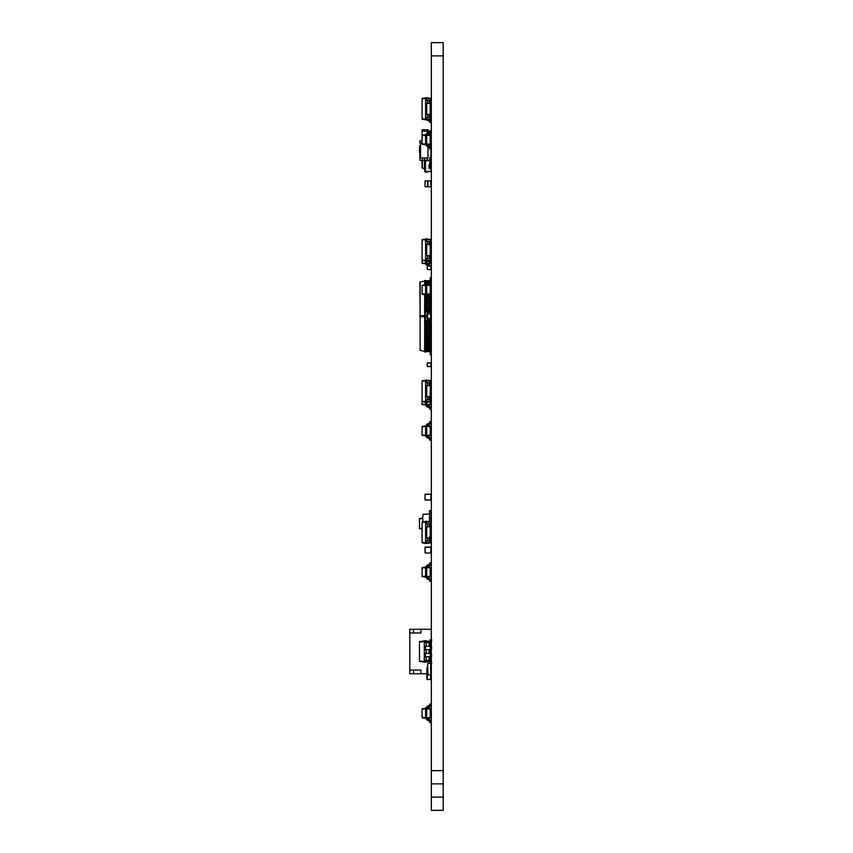 <?xml version="1.0" encoding="UTF-8"?>
<svg xmlns="http://www.w3.org/2000/svg" width="853" height="853" viewBox="0 0 853 853"><rect width="100%" height="100%" fill="white"/><g stroke="black" fill="none" stroke-linecap="round" stroke-linejoin="round"><path stroke-width="1.28" d="M430.221 717.522L426.703 717.768L426.703 718.471L430.221 717.981L430.221 708.587L426.703 708.097L429.112 707.35L430.968 705.506L430.968 704.024L429.859 704.024L429.112 706.241L427.449 706.241L425.594 708.097L425.594 718.471L429.112 719.207L430.968 721.062L430.968 722.544L429.859 722.544L429.112 720.327L427.449 720.327L425.594 718.471M426.703 718.471L429.112 719.207M429.859 721.062L427.449 720.327M430.818 319.907L430.818 318.425L430.968 319.907L427.257 319.907L427.257 312.497L430.968 312.497L430.968 313.979L427.406 313.979L427.406 312.497M430.818 312.497L430.818 318.425L427.406 318.425L427.406 319.907M430.221 576.329L426.703 576.585L426.703 577.289L430.221 576.788L430.221 567.405L426.703 566.904L429.112 566.168L430.968 564.313L430.968 562.831L429.859 562.831L429.112 565.059L427.449 565.059L425.594 566.904L425.594 577.289L429.112 578.025L430.968 579.88L430.968 581.362L429.859 581.362L429.112 579.134L427.449 579.134L425.594 577.289M426.703 577.289L429.112 578.025M429.859 579.88L427.449 579.134M425.594 566.904L429.112 566.168L426.703 566.904L427.449 566.168L426.703 566.904L427.449 566.168L426.703 566.904L427.449 566.168L426.703 566.904L426.703 576.585L425.594 576.585M429.859 564.313L427.449 565.059L429.859 564.313M430.221 709.046L426.703 708.8L426.703 717.768L425.594 717.768M425.594 708.097L426.703 708.097L426.703 708.8L425.594 708.8M426.703 708.097L429.112 707.35M429.859 705.506L427.449 706.241M425.594 708.278L422.075 708.779L422.075 717.789L425.594 718.29M425.594 708.896L422.075 709.142M425.594 717.672L422.075 717.426M430.968 282.226L430.968 285.371M428.974 168.51L428.974 164.81L428.974 168.51L430.968 168.51L430.968 171.506L425.476 171.485M427.556 134.401L430.968 134.401L430.968 141.097M429.859 160.641L425.476 160.641M427.705 171.506L426.958 172.221L426.958 171.485M424.741 159.532L424.741 168.83L424.741 160.215L424.741 161.675L425.476 160.929L425.476 172.221L426.958 172.221M430.221 137.386L430.968 137.386M425.476 160.929L425.476 160.215M428.974 164.81L429.987 164.81M424.741 161.675L424.741 171.485L425.476 172.221M429.859 140.873L430.968 140.873L430.968 168.51M430.221 166.708L430.221 168.51M424.741 168.83L422.374 168.105L424.431 168.457L424.431 159.372M422.374 168.105L421.777 167.433L422.374 168.105M421.777 140.798L422.331 138.005M422.32 168.094L421.777 160.215M419.548 152.954L419.548 145.906L419.548 152.954M424.741 159.394L424.741 168.499M424.741 167.774L424.741 167.199M430.221 426.671L426.703 426.425L426.703 425.722L430.221 426.223L430.221 435.606L425.594 436.096L425.594 435.393L426.703 435.393L427.449 436.843L429.112 436.843L430.968 438.698L430.968 440.18L429.859 440.18L429.112 437.952L427.449 437.952L425.594 436.096M430.221 435.147L426.703 435.393L426.703 426.425L425.594 426.425L425.594 435.393M426.703 425.722L427.449 424.986L425.594 425.722L425.594 426.425M426.703 436.096L429.112 436.843M429.112 424.986L427.449 424.986L429.112 424.986L427.449 424.986L429.112 424.986L427.449 424.986L429.112 424.986L427.449 424.986L429.112 424.986L430.968 423.131L430.968 421.649L429.859 421.649L429.112 423.866L427.449 423.866L425.594 425.722M429.859 438.698L427.449 437.952M425.594 425.914L422.075 426.404L422.075 435.414L425.594 435.915M425.594 426.521L422.075 426.767M425.594 435.307L422.075 435.051M428.003 144.722L428.003 145.639M428.003 146.759L428.003 157.986L419.847 157.986L419.847 160.215L427.257 160.215L427.257 157.986M430.968 157.176L429.859 157.176L429.859 160.14L427.257 160.215M420.593 143.016L420.593 157.986M430.968 143.837L429.859 143.837M422.075 140.798L419.847 140.798L419.847 143.016L422.075 143.016M430.968 160.215L428.003 160.215M430.968 160.14L429.859 160.14M428.003 132.673L428.003 131.234L422.075 131.234L422.075 144.221L425.594 144.722M428.003 133.782L428.003 134.71M428.003 131.234L428.003 129.752L422.075 129.752L422.075 131.234M430.968 166.815L429.859 166.068L429.859 160.215L429.859 166.068L430.594 166.815L429.859 166.068L429.859 160.215M430.968 287.418L430.968 292.654M430.221 135.478L426.703 135.232L426.703 134.529L430.221 135.019L430.221 144.413L425.594 144.903L425.594 144.2L426.703 144.2L427.449 145.639L429.112 145.639L430.968 147.494L430.968 148.976L429.859 148.976L429.112 146.759L427.449 146.759L425.594 144.903M430.221 143.954L426.703 144.2L426.703 135.232L425.594 135.232L425.594 144.2M426.703 134.529L427.449 133.782L425.594 134.529L425.594 135.232M426.703 144.903L429.112 145.639M429.112 133.782L427.449 133.782L429.112 133.782L430.968 131.938L430.968 130.456L429.859 130.456L429.112 132.673L427.449 132.673L425.594 134.529M429.859 147.494L427.449 146.759M425.594 134.71L422.075 135.211M425.594 135.328L422.075 135.574M425.594 144.104L422.075 143.858M409.803 670.042L409.803 673.753L420.924 673.753L420.924 670.042L409.803 670.042L409.803 629.279L431.298 629.279L431.298 639.654M430.968 673.753L431.298 663.367M431.298 647.064L431.298 641.136M431.298 654.475L431.298 648.547M431.298 661.885L431.298 655.957M420.924 673.753L426.884 673.753M413.513 632.99L413.513 629.279M420.924 629.279L420.924 632.99L409.803 632.99M431.746 655.957L430.264 655.957L430.264 654.475L431.746 654.475M431.746 661.885L430.264 661.885L430.264 663.367L431.746 663.367M431.746 641.136L430.264 641.136L430.264 639.654L431.746 639.654M431.746 647.064L430.264 647.064L430.264 648.547L431.746 648.547M413.513 670.042L413.513 673.753M429.859 423.131L427.449 423.866M430.221 399.726L430.221 404.717L425.594 405.218L425.594 404.514L426.703 404.514L427.449 405.953L429.112 405.953L430.968 407.809L430.968 409.291L429.859 409.291L429.112 407.062L427.449 407.062L425.594 405.218M430.221 404.258L426.703 404.514L426.703 402.317L425.594 402.317L425.594 404.514M426.703 405.218L429.112 405.953M430.221 393.723L430.914 392.689M429.859 407.809L427.449 407.062M425.594 402.136L422.075 401.635L422.075 404.535L425.594 405.026M425.594 404.418L422.075 404.173M430.637 180.868L430.968 186.796L430.968 180.868L427.63 180.868L427.63 186.796L425.039 186.583L425.039 181.092L425.039 186.583M430.637 186.796L425.263 186.796M425.263 180.868L427.63 180.868L425.039 181.092M430.221 280.242L430.968 280.242L430.968 278.782L430.221 278.782L430.221 281.405L426.148 281.927L424.666 282.972L424.666 284.017L425.402 284.017L426.148 282.45L429.667 282.439M430.968 278.782L430.968 277.63L430.221 277.63L430.221 278.782M429.486 281.927L429.486 280.776L426.148 280.776L424.666 281.821L424.666 282.972M430.221 311.132L430.221 312.497M427.406 315.429L425.402 315.279L425.402 319.555L424.666 319.555L424.666 317.113L427.406 316.964M425.402 312.848L426.148 311.27L429.486 311.27L430.968 310.225L430.968 307.602L430.221 307.602L430.221 310.225L426.148 310.748L424.666 311.793L424.666 312.848L425.402 312.848L424.666 317.113M426.916 280.776L425.402 280.914M425.402 280.434L424.666 280.434L424.666 282.865M424.666 284.017L424.666 285.488M430.221 319.907L430.221 321.261M424.666 312.848L424.666 315.279M430.221 308.509L426.148 308.647L425.402 310.225L424.666 310.225L424.666 311.686M430.221 305.886L426.148 306.035L425.402 307.602L424.666 307.602L424.666 309.074M430.221 303.273L426.148 303.412L425.402 304.979L424.666 304.979L424.666 306.451M430.221 300.651L426.148 300.789L425.402 302.367L424.666 302.367L424.666 303.828M424.666 294.498L424.666 295.97M429.859 298.134L426.148 298.166L425.402 299.744L424.666 299.744L424.666 301.205M430.221 288.111L430.968 288.111L430.968 285.488L430.221 285.488L430.221 295.97L430.968 295.97L430.968 294.498L430.221 294.498L426.148 295.021L424.666 296.076L424.666 297.121L425.402 297.121L426.148 295.554L430.221 295.405M424.666 297.121L424.666 298.593M424.666 315.482L419.847 315.834M420.134 282.044L420.134 350.359M424.666 281.021L419.847 282.108M426.148 283.388L424.666 284.444L424.666 285.595L426.148 284.539L430.221 284.017L430.221 285.488L426.703 285.243L426.703 294.914L425.594 294.914L425.594 294.21L430.221 293.965M426.916 351.628L424.666 351.969L424.666 349.527M430.968 303.828L430.968 302.367L430.221 302.367L430.968 306.451L426.148 306.973L424.666 308.018L424.666 310.225M430.221 309.074L426.148 309.596L424.666 310.641L424.666 311.793M430.968 304.979L430.221 304.979L430.221 307.602L429.486 308.125L426.148 308.125L424.666 309.181M430.968 284.017L430.221 284.017L430.968 280.242M424.666 306.558L424.666 305.406L426.148 304.35L430.221 303.828L429.486 305.502L426.148 305.502L424.666 306.558L424.666 307.602M430.968 295.97L430.968 301.205L426.148 301.738L424.666 302.783L424.666 304.979M430.968 299.744L430.221 299.744L430.221 302.367L429.486 302.89L426.148 302.89L424.666 303.935M430.968 286.64L430.221 286.64M430.968 297.121L426.148 297.644L424.666 298.699L424.666 299.744M424.666 301.312L424.666 300.16L426.148 299.115L430.221 298.593L429.486 300.267L426.148 300.267L424.666 301.312L424.666 302.367M430.968 289.263L430.221 289.263M430.968 290.724L430.221 290.724M424.73 294.605L424.666 296.076M430.968 291.886L430.221 291.886M430.968 294.498L430.968 293.347L430.221 293.347M430.221 296.023L429.486 297.644M426.479 296.492L424.666 297.537L424.666 298.699M424.666 316.921L419.847 316.559M419.847 282.407L420.134 315.813M425.402 319.555L426.148 321.123L429.486 321.123L430.968 322.167L430.968 324.79L430.221 324.79L430.221 322.167L426.148 321.645L424.666 320.6L424.666 319.555M424.666 346.904L424.666 348.376L425.402 348.376L426.148 349.943L430.221 350.093M430.221 323.884L426.148 323.745L425.402 322.167L424.666 322.167L424.666 320.707M424.666 344.292L424.666 345.753L425.402 345.753L426.148 347.331L430.221 347.47M430.221 326.507L426.148 326.368L425.402 324.79L424.666 324.79L424.666 323.33M424.666 341.669L424.666 343.13L425.402 343.13L426.148 344.708L430.221 344.847M430.221 329.13L426.148 328.981L425.402 327.413L424.666 327.413L424.666 325.942M424.666 339.046L424.666 340.518L425.402 340.518L426.148 342.085L430.221 342.224M430.221 331.742L426.148 331.604L425.402 330.036L424.666 330.036L424.666 328.565M424.666 336.029L424.666 337.895L425.402 337.895L426.148 339.462L430.221 339.611M430.221 334.365L426.148 334.227L425.402 332.649L424.666 332.649L424.666 330.793M424.666 333.811L424.666 335.272L425.402 335.272L426.148 336.85L430.221 336.988M430.968 306.451L430.968 307.602M430.968 301.205L430.968 302.367M424.666 351.372L419.847 350.284M430.968 324.79L430.968 354.773L430.221 354.773L430.221 352.15L429.486 351.628L426.148 351.628L424.666 350.572L424.666 348.376M430.968 325.942L426.148 325.419L424.666 324.375L424.666 322.167M430.221 323.33L426.148 322.797L424.666 321.752L424.666 320.6M430.968 353.611L430.221 353.611M430.968 350.999L426.148 350.476L424.666 349.421M430.968 327.413L430.221 327.413L430.221 324.79L429.486 324.268L426.148 324.268L424.666 323.223M430.968 352.15L430.221 352.15L430.221 349.527L429.486 349.005L426.148 349.005L424.666 347.96L424.666 345.753M430.968 328.565L426.148 328.042L424.666 326.998L424.666 324.79M430.968 348.376L426.148 347.853L424.666 346.798M430.968 330.036L430.221 330.036L430.221 327.413L429.486 326.891L426.148 326.891L424.666 325.835M430.968 349.527L430.221 349.527L430.221 346.904L429.486 346.382L426.148 346.382L424.666 345.337L424.666 343.13M430.968 331.188L426.148 330.665L424.666 329.61L424.666 327.413M430.968 345.753L426.148 345.23L424.666 344.185M430.968 332.649L430.221 332.649L430.221 330.036L429.486 329.514L426.148 329.514L424.666 328.458M430.968 346.904L430.221 346.904L430.221 344.292L429.486 343.759L426.148 343.759L424.666 342.714L424.666 340.518M430.968 333.811L426.148 333.278L424.666 332.233L424.666 330.036M430.968 343.13L426.148 342.607L424.666 341.563M430.968 335.272L430.221 335.272L430.221 332.649L429.486 332.126L426.148 332.126L424.666 331.081M430.968 344.292L430.221 344.292L430.221 341.669L429.486 341.147L426.148 341.147L424.666 340.091L424.666 337.895M430.968 336.423L426.148 335.901L424.666 334.856L424.666 332.649M430.968 340.518L426.148 339.995L424.666 338.94M430.968 337.895L430.221 337.895L430.221 335.272L429.486 334.749L426.148 334.749L424.666 333.704M430.968 341.669L430.221 341.669L430.221 339.046L429.486 338.524L426.148 338.524L424.666 337.479L424.666 335.272M430.968 339.046L430.221 339.046L429.486 337.372L426.148 337.372L424.666 336.317M430.968 323.33L430.968 322.167M430.968 310.225L430.968 309.074M430.221 401.827L426.703 402.317L426.703 401.614L425.594 401.614L425.594 402.317M430.221 381.035L426.703 380.79L426.703 380.086L430.221 380.577L430.221 382.677M430.221 385.641L430.221 396.762M430.221 401.368L426.703 401.614L426.703 399.726M426.703 385.641L426.703 396.762M426.703 380.086L425.594 380.086L425.594 380.79L426.703 380.79L426.703 382.677M425.594 380.79L425.594 401.614M430.221 392.689L430.968 392.689L430.968 389.725L430.221 389.725M429.859 382.677L429.859 385.641L430.968 385.641L430.968 382.677L425.594 382.677M425.594 396.762L430.968 396.762L430.968 399.726L425.594 399.726M429.859 385.641L425.594 385.641M425.594 380.267L422.075 380.769L422.075 401.635M425.594 401.518L422.075 401.273M425.594 380.886L422.075 381.131M429.859 396.762L429.859 399.726M430.221 248.127L430.968 245.163L429.859 245.163M429.112 260.357L430.968 262.212L430.968 263.694L429.859 263.694L429.112 261.466L426.383 261.135M429.859 262.212L427.449 261.466M430.221 258.544L430.221 260.73M430.221 263.076L425.594 264.025L425.594 263.321L426.703 263.321L426.703 261.317M430.221 263.534L426.703 264.025L429.112 264.771L430.968 266.626M430.221 260.634L425.594 261.135L425.594 263.321M426.703 264.025L429.112 264.771M430.221 252.541L430.914 251.496M427.449 265.88L425.594 264.025M425.594 260.943L422.075 260.453L422.075 263.353L425.594 263.844M425.594 263.236L422.075 262.98M430.221 540.909L430.221 543.009L425.594 543.51L425.594 542.807L426.703 542.807L426.703 543.51M430.221 522.228L426.703 521.972L426.703 521.268L430.221 521.769L430.221 523.87M430.221 526.834L430.221 537.944M430.221 542.551L426.703 542.807L426.703 540.909M426.703 526.834L426.703 537.944M426.703 521.268L425.594 521.268L425.594 521.972L426.703 521.972L426.703 523.87M425.594 521.972L425.594 542.807M425.594 543.318L422.075 542.828L422.075 521.951L425.594 521.46M430.221 533.871L430.968 533.871L430.968 526.834L425.594 526.834M430.221 530.907L430.968 530.907M430.968 526.834L430.968 523.87L425.594 523.87M425.594 537.944L430.968 537.944L430.968 540.909L425.594 540.909M425.594 542.711L422.075 542.465M425.594 522.068L422.075 522.313M429.859 523.87L429.859 526.834M429.859 537.944L429.859 540.909M429.859 131.938L427.449 132.673M430.637 663.229L427.63 663.57L427.961 675.096L430.968 674.755L430.637 663.229M427.406 269.516L430.818 269.516L427.406 269.516L427.257 265.965L427.257 269.367M430.968 269.367L430.968 265.965L430.818 269.516M430.968 265.965L427.257 265.965M430.818 265.816L427.406 265.816M430.221 117.351L430.221 119.452L425.594 119.953L425.594 119.239L426.703 119.239L426.703 119.953M430.221 98.66L426.703 98.415L426.703 97.711L430.221 98.212L430.221 100.313M430.221 103.277L430.221 114.387M430.221 118.993L426.703 119.239L426.703 117.351M426.703 103.277L426.703 114.387M426.703 97.711L425.594 97.711L425.594 98.415L426.703 98.415L426.703 100.313M425.594 98.415L425.594 119.239M425.594 119.761L422.075 119.271L422.075 98.394L425.594 97.903M430.221 110.314L430.968 110.314L430.968 107.35L430.221 107.35M429.859 100.313L429.859 103.277L430.968 103.277L430.968 100.313L425.594 100.313M425.594 114.387L430.968 114.387L430.968 117.351L425.594 117.351M429.859 103.277L425.594 103.277M425.594 119.153L422.075 118.908M425.594 98.511L422.075 98.756M429.859 114.387L429.859 117.351M430.968 399.652L430.968 401.209L430.221 401.539M430.637 396.762L430.637 393.308M430.968 390.024L430.221 389.682M430.221 642.618L430.221 641.445L425.402 640.763L425.402 642.618M430.221 660.403L430.221 661.587L424.293 662.259L424.293 661.555L425.402 661.555L425.402 662.259M430.221 646.329L430.221 649.666M430.221 653.366L430.221 656.703M430.221 641.808L424.293 641.467L424.293 661.555M425.402 640.763L424.293 640.763L424.293 641.467M430.221 661.214L425.402 661.555L425.402 660.403M425.402 653.366L425.402 656.703M425.402 646.329L425.402 649.666M424.293 640.955L419.473 641.627L419.473 661.395L424.293 662.077M429.859 642.618L429.859 646.329L430.968 646.329L430.968 642.618L424.293 642.618M424.293 656.703L430.968 656.703L430.968 660.403L424.293 660.403M429.859 646.329L424.293 646.329M429.859 649.666L429.859 653.366L430.968 653.366L430.968 649.666L424.293 649.666M429.859 653.366L424.293 653.366M424.293 641.563L419.473 641.904M424.293 661.459L419.473 661.128M429.859 656.703L429.859 660.403M430.221 285.03L426.703 284.539L426.703 285.243L425.594 285.243L425.594 294.21M430.221 294.424L426.703 294.914L429.112 295.65L430.968 297.505L430.968 298.987L429.859 298.987L429.112 296.769L427.449 296.769L425.594 294.914M426.703 284.539L427.449 283.793L425.594 284.539L425.594 285.243M426.703 294.914L429.112 295.65M429.112 283.793L427.449 283.793L429.112 283.793L430.968 281.948L430.968 280.466L429.859 280.466L429.112 282.684L427.449 282.684L425.594 284.539M429.859 297.505L427.449 296.769M425.594 284.721L422.075 285.222L422.075 294.232L425.594 294.733M425.594 285.339L422.075 285.584M425.594 294.114L422.075 293.869M427.406 366.587L430.818 366.587L427.257 366.438L427.257 363.026L427.257 366.438M430.968 366.438L430.968 363.026L430.818 366.587M430.968 363.026L427.257 363.026M430.818 362.877L427.406 362.877M422.811 518.027L419.473 518.496L419.473 528.636L422.075 528.999M422.811 518.539L419.473 518.773M422.075 528.54L419.473 528.359M427.63 667.643L426.884 667.643L426.884 679.5L430.968 679.5L430.562 667.643M425.263 553L430.744 553L425.263 553L425.039 547.295L425.039 552.776M430.968 552.776L430.968 547.295L430.744 553M430.968 547.295L425.039 547.295M430.744 547.072L425.263 547.072M425.263 500.061L430.744 500.061L425.039 499.837L425.039 494.345L425.039 499.837M430.968 499.837L430.968 494.345L430.744 500.061M430.968 494.345L425.039 494.345M430.744 494.132L425.263 494.132M430.221 239.853L426.703 239.608L426.703 238.904L430.221 239.394L430.221 241.495M430.221 244.459L430.221 255.58M430.221 260.186L426.703 260.432L426.703 261.135M426.703 258.544L426.703 260.432L425.594 260.432L425.594 261.135M426.703 244.459L426.703 255.58M426.703 238.904L425.594 238.904L425.594 239.608L426.703 239.608L426.703 241.495M425.594 239.608L425.594 260.432M430.221 251.496L430.968 251.496L430.968 248.532L430.221 248.532M429.859 241.495L429.859 244.459L430.968 244.459L430.968 241.495L425.594 241.495M425.594 255.58L430.968 255.58L430.968 258.544L425.594 258.544M429.859 244.459L425.594 244.459M425.594 239.085L422.075 239.576L422.075 260.453M425.594 260.336L422.075 260.09M425.594 239.693L422.075 239.949M429.859 255.58L429.859 258.544M429.859 281.948L427.449 282.684M430.221 106.945L430.968 103.981L429.859 103.981M429.112 119.175L430.968 121.03L430.968 122.512L429.859 122.512L429.112 120.284L426.383 119.953M429.859 121.03L427.449 120.284M430.221 567.863L425.594 567.618M425.594 567.096L422.075 567.586L422.075 576.607L425.594 577.097M425.594 567.703L422.075 567.949M425.594 576.489L422.075 576.244M430.968 523.87L430.968 510.595L429.486 510.595L429.486 513.933L422.811 514.391L422.811 521.844M430.968 514.028L429.486 513.933L429.486 521.663M430.968 533.093L430.968 536.537L429.486 536.537M431.341 42.65L443.197 42.65L431.341 42.65L443.197 42.65L431.341 42.65L431.341 783.875L443.197 783.875L431.341 783.875L431.341 810.35L443.197 810.35L431.341 810.35M431.341 770.643L443.197 770.643L443.197 810.35M443.197 770.643L443.197 42.65M430.669 318.425L430.669 313.979M427.556 318.425L427.556 313.979M429.987 166.506L429.987 168.51M422.331 159.415L422.331 167.902M419.921 157.986L419.921 145.543L420.593 145.543M421.777 160.364L419.921 160.215M430.594 160.215L430.594 166.815M427.961 180.868L427.961 186.796M426.148 280.776L426.148 281.927M429.486 283.388L429.486 284.539M426.148 309.596L426.148 310.748M429.486 309.596L429.486 310.748M426.148 306.973L426.148 308.125M429.486 306.973L429.486 308.125M426.148 304.35L426.148 305.502M429.486 304.35L429.486 305.502M426.148 301.738L426.148 302.89M429.486 301.738L429.486 302.89M426.148 299.115L426.148 300.267M429.486 299.115L429.486 300.267M429.486 293.869L429.486 295.021M426.148 296.492L426.148 297.644M426.148 321.645L426.148 322.797M429.486 321.645L429.486 322.797M426.148 350.476L426.148 351.628M429.486 350.476L429.486 351.628M426.148 324.268L426.148 325.419M429.486 324.268L429.486 325.419M426.148 347.853L426.148 349.005M429.486 347.853L429.486 349.005M426.148 326.891L426.148 328.042M429.486 326.891L429.486 328.042M426.148 345.23L426.148 346.382M429.486 345.23L429.486 346.382M426.148 329.514L426.148 330.665M429.486 329.514L429.486 330.665M426.148 342.607L426.148 343.759M429.486 342.607L429.486 343.759M426.148 332.126L426.148 333.278M429.486 332.126L429.486 333.278M426.148 339.995L426.148 341.147M429.486 339.995L429.486 341.147M426.148 334.749L426.148 335.901M429.486 334.749L429.486 335.901M426.148 337.372L426.148 338.524M429.486 337.372L429.486 338.524M427.449 382.677L427.449 385.641M429.112 382.677L429.112 385.641M427.449 396.762L427.449 399.726M429.112 396.762L429.112 399.726M427.449 523.87L427.449 526.834M429.112 523.87L429.112 526.834M427.449 537.944L427.449 540.909M429.112 537.944L429.112 540.909M427.449 100.313L427.449 103.277M429.112 100.313L429.112 103.277M427.449 114.387L427.449 117.351M429.112 114.387L429.112 117.351M426.148 642.618L426.148 646.329M429.112 642.618L429.112 646.329M426.148 656.703L426.148 660.403M429.112 656.703L429.112 660.403M426.148 649.666L426.148 653.366M429.112 649.666L429.112 653.366M430.562 675.096L430.562 679.5M427.3 667.643L427.3 679.5M427.449 241.495L427.449 244.459M429.112 241.495L429.112 244.459M427.449 255.58L427.449 258.544M429.112 255.58L429.112 258.544M431.341 55.882L443.197 55.882M431.341 797.107L443.197 797.107"/></g></svg>
